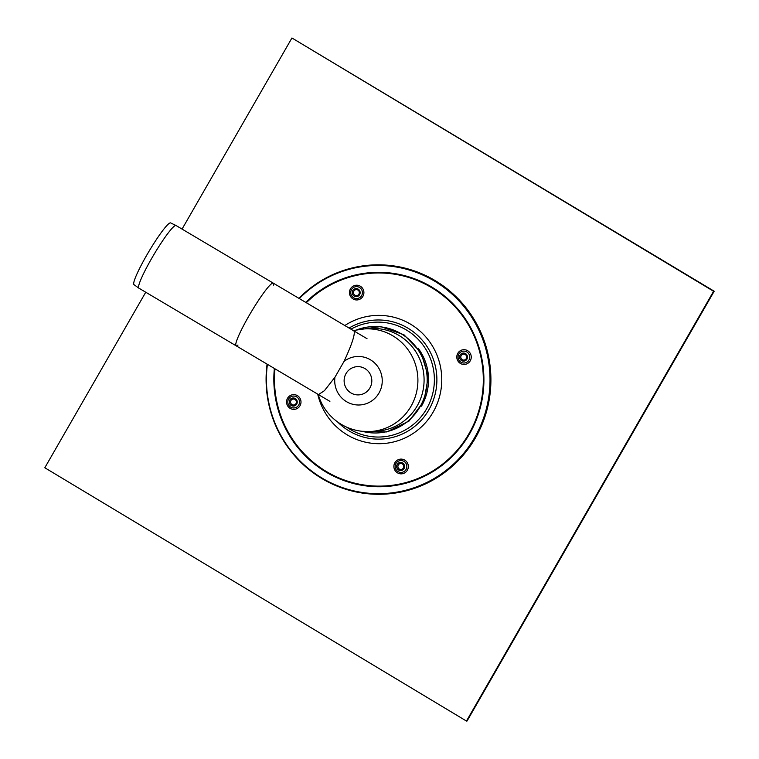 <?xml version="1.0" encoding="UTF-8"?>
<svg xmlns="http://www.w3.org/2000/svg" width="759" height="759" viewBox="0 0 759 759"><rect width="100%" height="100%" fill="white"/><g stroke="black" fill="none" stroke-linecap="round" stroke-linejoin="round"><path stroke-width="1.14" d="M175.993 225.489A36.423 4.212 120.7 0 0 153.84 254.701A36.423 4.212 120.7 0 0 138.859 288.154L134.011 284.672A35.891 4.146 120.7 0 1 148.783 251.694A35.891 4.146 120.7 0 1 170.614 222.909L175.993 225.489A36.423 4.212 120.7 0 1 176.031 225.518L273.231 283.116A36.423 4.212 120.7 0 0 251.039 312.3A36.423 4.212 120.7 0 0 236.096 345.772A36.423 4.212 -59.3 0 1 251.039 312.3A36.423 4.212 -59.3 0 1 273.231 283.116A36.423 4.212 -59.3 0 1 273.477 285.118M237.975 345.032A36.423 4.212 -59.3 0 1 236.096 345.772L329.89 401.359M138.859 288.154A36.423 4.212 120.7 0 0 138.897 288.173L236.096 345.772M353.846 330.886L354.187 331.36C354.937 335.174 351.55 345.193 344.026 361.426L334.947 377.223L324.406 390.714L318.467 394.585M318.192 394.424A51.384 51.384 0 0 0 370.582 431.501L376.749 431.14A51.384 50.341 -93.4 0 0 423.996 376.891A51.384 50.341 -93.4 0 0 370.734 328.543L364.567 328.903A51.384 51.384 0 0 0 353.609 330.744M462.516 353.182A4.051 3.966 -93.4 0 0 460.694 359.937A4.051 3.966 -93.4 0 0 467.345 358.182A4.051 3.966 -93.4 0 0 462.516 353.182M462.99 354.187A2.998 2.932 -93.4 0 0 461.643 359.187A2.998 2.932 -93.4 0 0 466.557 357.887A2.998 2.932 -93.4 0 0 462.99 354.187M267.073 364.13A114.742 112.398 -93.4 0 0 378.134 494.299A114.742 112.398 -93.4 0 0 490.02 365.411A114.742 112.398 -93.4 0 0 350.117 268.468A114.742 112.398 -93.4 0 0 298.913 298.334M267.405 364.329A114.116 111.782 -93.4 0 0 377.925 493.682A114.116 111.782 -93.4 0 0 489.128 365.477A114.116 111.782 -93.4 0 0 350.003 269.094A114.116 111.782 -93.4 0 0 299.302 298.562M346.521 427.08A57.466 56.289 -93.4 0 0 433.569 389.443A57.466 56.289 -93.4 0 0 363.874 323.951A57.466 56.289 -93.4 0 0 350.962 329.178M355.184 288.705A4.051 3.966 -93.4 0 0 353.362 295.46A4.051 3.966 -93.4 0 0 360.013 293.705A4.051 3.966 -93.4 0 0 355.184 288.705M355.658 289.71A2.998 2.932 -93.4 0 0 354.311 294.71A2.998 2.932 -93.4 0 0 359.225 293.41A2.998 2.932 -93.4 0 0 355.658 289.71M399.613 462.582A4.051 3.966 -93.4 0 0 397.782 469.347A4.051 3.966 -93.4 0 0 404.443 467.591A4.051 3.966 -93.4 0 0 399.613 462.582M400.088 463.597A2.998 2.932 -93.4 0 0 398.741 468.588A2.998 2.932 -93.4 0 0 403.655 467.297A2.998 2.932 -93.4 0 0 400.088 463.597M292.272 398.105A4.051 3.966 -93.4 0 0 290.45 404.87A4.051 3.966 -93.4 0 0 297.101 403.114A4.051 3.966 -93.4 0 0 292.272 398.105M292.746 399.12A2.998 2.932 -93.4 0 0 291.399 404.111A2.998 2.932 -93.4 0 0 296.314 402.82A2.998 2.932 -93.4 0 0 292.746 399.12M182.056 229.085L291.94 37.988L713.593 291.276L466.462 721.05L44.809 467.762L145.737 292.234M466.462 721.05L467.06 721.012L714.191 291.238L291.94 37.988M714.191 291.238L713.593 291.276M334.947 377.223A24.269 23.766 -93.4 0 0 346.455 401.634A24.269 23.766 -93.4 0 0 377.27 395.638A24.269 23.766 -93.4 0 0 375.335 363.665A24.269 23.766 -93.4 0 0 344.026 361.426M350.971 392.944A14.136 13.842 -93.4 0 0 371.815 380.885A14.136 13.842 -93.4 0 0 351.123 368.457A14.136 13.842 -93.4 0 0 350.971 392.944M370.582 431.501A51.384 50.341 -93.4 0 0 417.82 377.251A51.384 50.341 -93.4 0 0 364.567 328.903M458.256 358.571A5.958 5.844 -93.4 0 0 465.381 362.849A5.958 5.844 -93.4 0 0 469.555 355.591A5.958 5.844 -93.4 0 0 462.43 351.303A5.958 5.844 -93.4 0 0 458.256 358.571M457.032 358.912A7.372 7.22 -93.4 0 0 469.1 362.328A7.372 7.22 -93.4 0 0 465.941 349.965A7.372 7.22 -93.4 0 0 457.032 358.912M362.166 431.302A53.225 52.134 -93.4 0 0 427.099 376.711A53.225 52.134 -93.4 0 0 356.237 330.08M274.369 368.457A107.228 105.036 -93.4 0 0 277.234 406.359A107.228 105.036 -93.4 0 0 405.391 483.35A107.228 105.036 -93.4 0 0 480.513 352.717A107.228 105.036 -93.4 0 0 352.347 275.726A107.228 105.036 -93.4 0 0 305.744 302.386M274.976 368.817A106.592 104.419 -93.4 0 0 277.86 406.198A106.592 104.419 -93.4 0 0 422.08 476.69A106.592 104.419 -93.4 0 0 465.239 319.795A106.592 104.419 -93.4 0 0 306.323 302.727M337.565 421.919A59.581 58.367 -93.4 0 0 434.907 395.078A59.581 58.367 -93.4 0 0 363.779 321.873A59.581 58.367 -93.4 0 0 349.055 328.049M317.717 394.149A64.173 62.864 -93.4 0 0 318.068 395.591A64.173 62.864 -93.4 0 0 401.113 439.613A64.173 62.864 -93.4 0 0 435.03 350.781A64.173 62.864 -93.4 0 0 344.814 325.535M421.473 406.169A52.115 51.052 -93.4 0 0 418.067 348.106M350.914 294.094A5.958 5.844 -93.4 0 0 358.039 298.372A5.958 5.844 -93.4 0 0 362.223 291.114A5.958 5.844 -93.4 0 0 355.098 286.826A5.958 5.844 -93.4 0 0 350.914 294.094M349.7 294.435A7.372 7.22 -93.4 0 0 361.758 297.851A7.372 7.22 -93.4 0 0 358.599 285.488A7.372 7.22 -93.4 0 0 349.7 294.435M395.344 467.971A5.958 5.844 -93.4 0 0 402.469 472.25A5.958 5.844 -93.4 0 0 406.644 464.992A5.958 5.844 -93.4 0 0 399.519 460.713A5.958 5.844 -93.4 0 0 395.344 467.971M394.12 468.322A7.372 7.22 -93.4 0 0 406.188 471.737A7.372 7.22 -93.4 0 0 403.029 459.375A7.372 7.22 -93.4 0 0 394.12 468.322M286.788 403.845A7.372 7.22 -93.4 0 0 298.847 407.26A7.372 7.22 -93.4 0 0 295.687 394.898A7.372 7.22 -93.4 0 0 286.788 403.845M288.003 403.494A5.958 5.844 -93.4 0 0 295.137 407.782A5.958 5.844 -93.4 0 0 299.312 400.515A5.958 5.844 -93.4 0 0 292.187 396.236A5.958 5.844 -93.4 0 0 288.003 403.494M273.231 283.116L367.024 338.694M361.958 431.283L386.72 431.928L409.025 421.084L423.939 401.188L428.275 376.644L421.103 352.764L403.959 334.757L380.553 326.588L356.028 330.127"/></g></svg>
